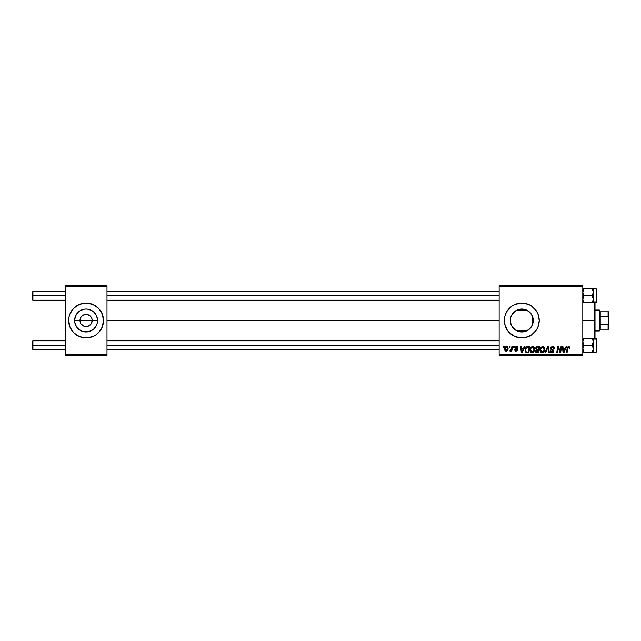 <?xml version="1.0" encoding="UTF-8"?>
<svg xmlns="http://www.w3.org/2000/svg" width="641" height="641" viewBox="0 0 641 641"><rect width="100%" height="100%" fill="white"/><g stroke="black" fill="none" stroke-linecap="round" stroke-linejoin="round"><path stroke-width="0.96" d="M80.446 322.832L79.981 320.5A6.098 6.098 0 0 0 86.078 326.598A6.098 6.098 0 0 0 92.184 320.5L97.552 320.5A11.466 11.466 0 0 1 86.078 331.966A11.466 11.466 0 0 1 74.612 320.5L92.184 320.5A6.098 6.098 0 0 1 86.078 326.598A6.098 6.098 0 0 1 79.981 320.5L81.006 317.111L82.689 315.428L84.892 314.515L87.272 314.515L90.397 316.189L91.719 318.168L92.184 320.5L91.15 323.889L91.719 322.832M85.285 326.549L87.272 326.485L83.747 326.133L81.006 323.889L82.689 325.572L85.213 326.541M87.272 326.485L88.418 326.133L87.272 326.485M95.773 334.987A17.427 17.427 0 0 0 98.402 332.831L102.183 327.166L103.505 320.5A17.427 17.427 0 0 1 86.078 337.927A17.427 17.427 0 0 1 68.651 320.5A17.427 17.427 0 0 0 69.973 327.166L73.755 332.823A17.427 17.427 0 0 0 86.07 337.927M69.981 327.174A17.427 17.427 0 0 0 73.747 332.815M73.755 332.823L79.412 336.605L86.078 337.927A17.427 17.427 0 0 0 95.757 334.995L98.402 332.823M98.41 332.815A17.427 17.427 0 0 0 102.183 327.174M532.983 323.056L533.272 320.5A11.466 11.466 0 0 1 521.806 331.966A11.466 11.466 0 0 1 510.34 320.5L510.548 322.703M530.075 328.448L531.653 326.381M533.096 318.465L533.056 322.735L532.399 324.891L529.915 328.609L526.197 331.093L520.123 331.846L524.322 331.685L527.19 330.628M515.516 330.091L517.736 331.221M517.471 331.117L519.106 331.645M511.157 324.763L510.532 322.591L512.231 326.814M512.127 326.662L512.656 327.415M531.493 334.987A17.427 17.427 0 0 0 539.233 320.5A17.427 17.427 0 0 1 521.806 337.927A17.427 17.427 0 0 1 504.379 320.5A17.427 17.427 0 0 0 509.475 332.815M509.483 332.823L515.132 336.605L521.806 337.927L525.203 337.591A17.427 17.427 0 0 0 531.477 334.995L536.301 330.179L537.911 327.166L539.233 320.5L537.911 313.834L536.301 310.821L531.485 306.005L528.472 304.395L521.806 303.073L515.132 304.395L512.119 306.005L507.311 310.821L505.701 313.834L504.707 317.103L504.707 323.897L507.311 330.179L509.483 332.823A17.427 17.427 0 0 0 525.195 337.599M106.991 320.5L499.147 320.5L106.991 320.5M91.15 323.889L88.418 326.133M510.548 322.679L510.557 318.265L511.214 316.109L513.697 312.391L517.415 309.907L521.806 309.034L526.197 309.907L529.915 312.391L532.399 316.109L533.152 322.175M532.559 316.518L532.559 324.49M511.991 326.429L511.43 325.38M516.253 330.532L515.845 330.299M515.003 329.73L514.603 329.426M516.878 330.86L516.253 330.54M528.112 330.083L524.322 331.685L521.934 331.966M531.157 327.134L530.419 328.072M532.254 325.219L532.022 325.708M499.147 355.354L582.805 355.354L582.805 354.489L499.147 354.489L499.147 286.511L582.805 286.511L582.805 354.489L582.805 285.646L499.147 285.646L582.805 285.646L582.805 286.511L499.147 286.511L499.147 285.646L499.147 354.489L582.805 354.489L582.805 355.354L499.147 355.354L499.147 354.489L499.147 355.354M513.721 346.645L513.577 347.518L514.226 347.518L514.354 346.645L513.721 346.645L514.354 346.645L513.721 346.645L513.577 347.518L514.226 347.518L514.354 346.645L514.226 347.518L513.577 347.518L513.721 346.645M509.443 346.645L509.299 347.518L509.948 347.518L510.084 346.645L509.443 346.645L510.084 346.645L509.443 346.645L509.299 347.518L509.948 347.518L510.084 346.645L509.948 347.518L509.299 347.518L509.443 346.645M532.623 346.565L530.988 347.294L530.003 349.497L530.444 351.941L531.95 352.822L533.713 352.101L534.674 349.922L534.274 347.518L532.623 346.565C530.836 346.989 529.955 348.167 529.963 350.106C529.923 351.653 530.628 352.558 532.07 352.822L533.881 351.901L534.722 349.201C534.73 347.702 534.025 346.821 532.623 346.565M524.29 346.645L523.545 348.303L521.373 348.303L521.173 346.645L520.532 346.645L521.365 352.742L522.143 352.742L524.979 346.645L524.29 346.645L524.979 346.645L524.29 346.645L523.545 348.303L521.373 348.303L521.173 346.645L520.532 346.645L521.365 352.742L522.143 352.742L524.979 346.645L522.143 352.742L521.365 352.742L520.532 346.645L521.173 346.645M537.342 346.645L536.084 347.222L535.596 348.359L536.349 349.77L535.555 351.693L536.982 352.742L538.76 352.742L539.786 346.645L537.342 346.645L539.786 346.645L537.342 346.645L535.588 348.544L536.349 349.77L535.507 351.26L536.349 352.646L538.76 352.742L539.786 346.645L538.76 352.742L537.198 352.742M545.627 352.742L544.938 352.742L547.606 346.645L544.938 352.742L545.627 352.742L547.911 347.518L548.712 352.742L549.345 352.742L548.416 346.645L547.606 346.645L548.416 346.645L547.606 346.645L544.938 352.742L545.627 352.742L547.911 347.518L548.712 352.742L549.345 352.742L548.416 346.645L549.345 352.742L548.712 352.742M569.897 347.911L569.16 346.645L567.565 347.101L566.396 352.742L567.037 352.742L568.078 347.502L568.879 347.326L569.2 348.544L569.841 348.464L568.647 346.565L567.149 348.271L566.396 352.742L567.037 352.742L567.774 348.424L568.607 347.278L569.2 348.544L569.841 348.464L569.2 348.544L568.503 347.286M560.162 351.813L561.011 346.645L560.162 351.813L558.407 346.645L557.734 346.645L556.708 352.742L557.35 352.742L558.199 347.566L559.946 352.742L560.611 352.742L561.652 346.645L561.011 346.645L561.652 346.645L561.011 346.645L560.162 351.813L558.407 346.645L557.734 346.645L556.708 352.742L557.35 352.742L558.199 347.566L559.946 352.742L560.611 352.742L561.652 346.645L560.611 352.742L559.946 352.742M525.203 337.591L531.485 334.995M566.043 346.645L565.29 348.303L563.127 348.303L562.918 346.645L562.285 346.645L563.118 352.742L563.896 352.742L566.724 346.645L566.043 346.645L566.724 346.645L566.043 346.645L565.29 348.303L563.127 348.303L562.918 346.645L562.285 346.645L563.118 352.742L563.896 352.742L566.724 346.645L563.896 352.742L563.118 352.742L562.285 346.645L562.918 346.645M554.441 348.632L553.808 348.704L554.441 348.632C554.465 347.318 553.832 346.629 552.558 346.565L551.204 347.045L550.643 348.496L551.132 349.617L552.999 350.747L553.055 351.701L551.677 352.037L550.956 350.859L550.323 350.923L550.819 352.334L552.101 352.822L553.447 352.278L553.8 351.004L551.444 348.832L551.372 347.863L552.838 347.302L553.808 348.704L554.441 348.632L554.008 347.118L552.758 346.573M542.767 346.565L541.132 347.294L540.139 349.497L540.587 351.941L542.094 352.822L543.848 352.101L544.818 349.922L544.417 347.518L542.767 346.565C540.98 346.989 540.091 348.167 540.107 350.106C540.067 351.653 540.764 352.558 542.214 352.822L544.025 351.901L544.858 349.201C544.866 347.702 544.169 346.821 542.767 346.565M518 348.071L517.087 346.653L515.108 347.318L515.172 348.48L516.782 349.722L516.149 350.603L514.675 349.81L514.987 350.715L515.981 351.156L517.167 350.715L517.431 349.674L515.693 347.51L516.694 347.142L517.367 348.231L518 348.071L516.486 346.565L514.995 347.847L516.75 349.633L516.149 350.603L514.675 349.81L516.117 351.156L517.447 349.898L515.628 347.799L516.462 347.118L517.359 348.023M526.742 346.837L527.839 346.645L525.676 347.775L525.115 351.348L526.141 352.606L528.617 352.742L529.65 346.645L526.862 346.789L524.971 350.25L526.317 352.662L528.617 352.742L529.65 346.645L528.617 352.742L526.141 352.606M506.59 346.565L505.493 346.997L504.715 348.375L504.788 350.282L505.765 351.124L507.223 350.731L508.001 349.289L507.904 347.382L506.59 346.565C505.236 346.901 504.571 347.815 504.611 349.305L506.094 351.156C507.488 350.819 508.161 349.882 508.097 348.335L506.31 346.589M511.887 346.645L511.254 349.617L509.843 350.996L510.621 351.044L511.302 350.162L511.141 351.084L511.782 351.084L512.536 346.645L511.887 346.645L512.536 346.645L511.887 346.645L511.566 348.416L509.843 350.996L511.302 350.162L511.141 351.084L511.782 351.084L512.536 346.645L511.782 351.084L511.141 351.084M503.586 346.645L503.433 347.518L504.082 347.518L504.219 346.645L503.586 346.645L504.219 346.645L503.586 346.645L503.433 347.518L504.082 347.518L504.219 346.645L504.082 347.518L503.433 347.518L503.586 346.645M532.014 315.276L532.254 315.773M530.411 312.92L531.157 313.866M531.645 314.611L532.006 315.268M530.307 312.8L529.762 312.239M519.779 309.21L524.306 309.307L528.104 310.917M526.221 309.915L527.174 310.372M517.736 309.779L519.106 309.355M515.845 310.701L516.878 310.14M514.138 311.967L515.011 311.262M512.656 313.585L513.425 312.664M511.43 315.612L512.135 314.338M521.806 331.966L519.571 331.75L515.436 330.035L512.271 326.87L510.557 322.735L510.532 318.401L511.157 316.237M533.064 318.297L533.272 320.5L532.783 320.5L533.272 320.5A11.466 11.466 0 0 0 521.806 309.034A11.466 11.466 0 0 0 510.34 320.5L510.548 318.321M533.152 318.825L532.983 317.944M92.184 320.5L79.981 320.5A6.098 6.098 0 0 1 86.078 314.402A6.098 6.098 0 0 1 92.184 320.5A6.098 6.098 0 0 0 86.078 314.402A6.098 6.098 0 0 0 79.981 320.5L74.612 320.5L75.486 316.109L77.97 312.391L79.708 310.965L83.843 309.25L86.078 309.034L88.314 309.25L92.448 310.965L94.187 312.391L96.679 316.109L97.552 320.5L97.328 322.735L96.679 324.891L94.187 328.609L92.448 330.035L88.314 331.75L83.843 331.75L81.687 331.093L77.97 328.609L76.543 326.87L74.829 322.735L74.612 320.5A11.466 11.466 0 0 1 86.078 309.034A11.466 11.466 0 0 1 97.552 320.5L92.184 320.5M65.166 355.354L106.991 355.354L106.991 354.489L65.166 354.489L65.166 286.511L106.991 286.511L106.991 354.489L106.991 285.646L65.166 285.646L106.991 285.646L106.991 286.511L65.166 286.511L65.166 285.646L65.166 354.489L106.991 354.489L106.991 355.354L65.166 355.354L65.166 354.489L65.166 355.354M68.651 320.5A17.427 17.427 0 0 1 86.078 303.073A17.427 17.427 0 0 1 103.505 320.5L102.183 313.834L98.402 308.177L92.753 304.395L86.078 303.073L79.412 304.395L73.755 308.177L69.981 313.834L68.988 317.103L68.651 320.5L69.981 327.166L68.988 323.897M86.078 337.927L92.753 336.605L95.765 334.995M509.475 308.185A17.427 17.427 0 0 0 504.379 320.5A17.427 17.427 0 0 1 521.806 303.073A17.427 17.427 0 0 1 539.233 320.5A17.427 17.427 0 0 0 531.493 306.013M531.477 306.005A17.427 17.427 0 0 0 525.211 303.409M525.195 303.401A17.427 17.427 0 0 0 509.491 308.169M518.409 303.409L515.132 304.395M515.132 336.605L518.409 337.591M515.404 310.981L512.231 314.186M522.223 309.042L517.471 309.883M518.096 309.651L516.253 310.468M520.107 309.154L519.611 309.242M528.849 311.454L528.04 310.877M532.783 323.809L532.783 317.191L530.94 313.569M103.505 320.5A17.427 17.427 0 0 0 102.183 313.834L103.177 317.103M102.183 313.826A17.427 17.427 0 0 0 98.41 308.185M98.402 308.169A17.427 17.427 0 0 0 95.773 306.013M95.757 306.005A17.427 17.427 0 0 0 86.086 303.073M86.07 303.073A17.427 17.427 0 0 0 73.763 308.169M73.747 308.185A17.427 17.427 0 0 0 69.981 313.826M81.006 317.111L80.446 318.168M91.719 318.168L90.397 316.189L88.418 314.867L86.078 314.402L83.747 314.867M558.599 349L558.199 347.566M557.966 349.169L557.35 352.742L556.708 352.742L557.734 346.645L558.407 346.645L559.673 350.154M558.808 349.609L558.96 350.026M564.104 350.827L564.945 349.016L563.215 349.016L563.591 352.077L564.104 350.827L563.591 352.077L563.215 349.016L564.945 349.016L563.591 352.077L563.527 351.316M569.224 348.416L568.607 347.278L567.774 348.424L567.037 352.742L566.396 352.742L567.181 348.119M569.224 347.743L569.2 348.544L568.743 347.286M567.854 348.007L567.774 348.424M568.038 346.701L568.487 346.573M569.721 347.118L569.881 347.654M553.56 347.67L552.51 347.278L553.648 347.807L553.808 348.704M551.284 348.143L552.51 347.278M551.284 348.183L551.532 348.928M551.316 348.576L553.808 351.204L553.095 349.874M550.323 351.052L552.101 352.822L553.808 351.204M553.784 351.532L553.127 352.558M552.101 352.822L551.404 352.71M551.036 352.518L550.611 352.061M550.956 350.859L550.323 350.923L550.956 350.859L551.044 351.444M551.901 352.093L550.956 350.996M552.013 352.109L553.175 351.244L552.318 352.101M553.135 351.524L552.406 350.363M553.175 351.244L551.845 350.066L553.175 351.34M552.558 346.565L550.643 348.359L551.845 350.066M550.779 347.638L551.3 346.965M548.119 349.113L547.783 347.823M547.911 347.518L547.39 348.752M547.542 348.416L547.718 347.983M544.578 347.831L544.826 348.728M540.587 351.949L540.355 351.516M540.203 351.06L540.115 350.347M541.14 347.294L542.615 346.573M541.581 351.941L543.528 351.436L542.23 352.109L540.74 350.17C540.7 348.656 541.365 347.686 542.719 347.278L544.225 349.169L542.847 351.973M541.308 351.733L540.788 350.715M541.325 348.127L542.262 347.358M544.049 350.467L543.856 350.923M542.719 347.278L543.504 347.542L542.719 347.278M544.145 348.504L544.225 349.169M535.7 352.093L535.555 351.693L535.7 352.093M536.349 349.77L535.588 348.544M536.084 347.222L536.982 346.677M536.14 351.236L536.605 350.306L536.14 351.236L538.24 352.029L538.56 350.13L536.725 350.242L537.527 350.13L536.493 350.379L536.14 351.236L537.15 352.029L536.14 351.236L536.493 350.379L538.56 350.13L538.24 352.029L536.597 351.981L536.14 351.236L536.301 351.765M539.025 347.358L538.68 349.417L537.334 349.417L536.221 348.56L536.333 349.049L536.221 348.56L536.926 349.385L538.68 349.417L539.025 347.358L537.839 347.358L539.025 347.358M536.221 348.56L537.214 347.39M536.245 348.319L536.573 347.694M517.367 348.127L516.165 347.158M517.055 347.318L515.628 347.799L516.366 348.608L515.644 347.646M515.572 351.084L515.043 350.779M514.675 349.81L515.428 350.226M515.308 349.73L516.149 350.603L516.814 349.994L514.995 347.847M515.813 350.547L516.75 349.633L515.308 348.656M516.269 350.595L516.75 349.633L515.749 348.976M516.75 349.633L516.229 349.241M515.108 347.326L515.452 346.885M517.487 346.861L517.912 347.47M515.965 348.367L516.366 348.608M522.351 350.827L523.192 349.016L521.462 349.016L521.846 352.077L522.351 350.827L521.846 352.077L521.462 349.016L523.192 349.016L521.846 352.077L521.782 351.316M526.902 352.742L526.413 352.686M527.094 352.742L526.317 352.662L527.094 352.742M525.219 348.704L525.42 348.223L525.219 348.704M525.42 348.223L525.828 347.566M527.839 346.645L526.982 346.749M526.373 351.925L527.174 352.029L526.165 351.813L525.604 350.282C525.572 348.488 526.389 347.51 528.072 347.358L528.889 347.358L528.096 352.029L526.974 352.029M526.165 351.813L525.676 351.004M525.652 349.657L526.365 347.959L527.599 347.382M526.533 347.791L526.085 348.359M525.78 349.057L525.676 349.505M533.32 346.693L533.993 347.15M534.442 347.831L534.69 348.728M530.444 351.949L530.219 351.524M530.067 351.068L529.987 350.595M530.323 348.319L530.612 347.783M532.038 346.653L532.471 346.573M533.088 352.582L533.52 352.278M531.437 351.941L533.384 351.436L532.094 352.109L530.596 350.17C530.564 348.656 531.221 347.686 532.575 347.278L534.081 349.169L532.703 351.973M531.165 351.733L530.644 350.715M531.181 348.127L532.118 347.358M534.001 350.074L533.721 350.923M532.575 347.278L533.368 347.542L532.575 347.278M506.775 346.573L507.376 346.781M507.536 346.909L507.928 347.438M507.904 347.382L508.081 348.007M507.864 349.746L507.648 350.186M504.643 348.784L504.715 348.375M505.212 347.31L505.709 346.837M505.957 347.39L506.799 347.15L507.464 348.4L506.118 350.603L505.252 349.137L506.398 347.142M505.38 348.416L505.733 347.654M507.303 349.441L506.887 350.234M511.214 350.331L510.276 351.156L510.092 350.306L510.557 350.427M511.302 350.162L509.843 350.996M511.117 349.898L511.398 349.193M511.438 349.033L511.566 348.416M542.951 351.917L542.422 352.101M528.072 347.358L528.889 347.358L528.096 352.029L527.174 352.029M532.815 351.917L532.278 352.101M505.332 349.954L505.252 349.137M32.923 295.838L32.923 291.479L32.923 295.838L65.166 295.838L32.923 295.838L32.923 300.196L32.923 295.838L32.05 295.838L32.923 295.838M32.05 292.352L32.05 299.323L32.05 292.352L32.923 291.479L65.166 291.479M106.991 295.838L499.147 295.838L106.991 295.838M32.923 345.162L32.05 345.162L32.05 348.648L32.05 341.677L32.05 345.162L32.923 345.162L32.923 349.521L32.923 345.162L65.166 345.162L32.923 345.162L32.923 340.804L32.923 345.162M499.147 345.162L106.991 345.162L499.147 345.162M583.775 302.616L592.188 302.808L582.805 302.808L583.887 302.808L582.805 301.879L583.887 302.808L582.805 299.323L583.887 295.838L592.188 295.838L593.262 299.323L592.188 302.808L592.965 301.118L592.188 302.808L593.262 302.808L593.262 301.879L596.226 301.879A0.521 0.457 0 0 0 596.747 301.422L596.747 289.452M593.181 288.867L582.885 288.867L583.887 288.867L583.11 290.557L583.887 288.867L592.188 288.867L593.189 291.439L593.262 299.323L593.262 292.352L592.188 295.838L583.887 295.838L582.805 292.352L583.887 288.867L583.11 290.557M596.226 288.939L596.226 301.879L596.226 288.867L596.747 289.387M592.997 290.669L593.262 292.352L593.262 288.867L596.226 288.867M583.887 302.808L582.885 300.244L582.885 298.426L583.887 295.838L582.885 293.257L582.885 291.439M593.262 299.323L593.262 292.352L592.188 295.838L593.181 298.41L593.262 302.808L596.226 302.808L596.226 301.879L593.262 301.879L593.262 299.323L592.965 301.118M593.262 298.922L593.262 300.084M596.747 290.99L596.747 289.732M596.747 289.403L596.747 302.272L596.226 302.808M596.747 301.422A0.521 0.457 180 0 1 596.226 301.879M592.188 302.808L592.957 302.808L592.188 302.808L592.524 302.175M592.188 288.867L592.957 290.549M593.262 292.352L593.262 288.867M583.887 288.867L582.885 288.867M582.885 352.133L592.188 352.133L592.965 350.443L592.188 352.133L593.262 352.133L583.11 352.133L583.887 352.133L582.805 348.648L583.887 345.162L582.805 341.677L583.887 338.192L592.188 338.192L593.262 341.677L593.262 339.121L592.188 338.192L593.262 341.677L593.181 349.561L592.188 352.133L592.965 350.443M596.747 351.548L596.747 339.578A0.521 0.457 180 0 0 596.226 339.121L596.226 352.061M592.188 352.133L596.226 352.133L596.226 339.121L593.262 339.121L593.262 338.192L592.188 338.192L596.226 338.192L596.747 338.712M593.262 341.677L592.188 345.162L593.189 347.743L593.262 352.133L593.262 341.677L592.188 345.162L583.887 345.162L592.188 345.162L593.262 348.648L593.262 339.121L596.226 339.121L596.226 338.192M582.885 338.192L583.887 338.192L582.885 338.192L583.887 338.192L582.885 340.764L583.542 338.825M592.292 338.384L583.887 338.192M593.189 340.804L592.965 339.874L593.189 340.804M593.262 340.916L593.262 342.078M596.747 338.769L596.747 351.597M596.747 351.268L596.747 350.01M596.226 339.121A0.521 0.457 0 0 1 596.747 339.578M592.188 338.192L593.262 339.121M593.262 348.648L593.189 349.553M583.07 350.331L582.885 347.734L583.887 345.162L582.885 342.59L582.885 340.772M583.887 352.133L582.885 349.561M594.135 320.5L595.008 320.5L595.008 302.808L595.008 338.192L595.008 320.5L594.135 320.5L594.135 302.808L594.135 320.5L582.805 320.5L594.135 320.5L594.135 338.192L594.135 320.5M599.367 310.044L600.232 311.782L599.367 310.044L595.008 310.044L599.367 310.044L599.367 330.956L595.008 330.956L599.367 330.956L599.367 310.044M600.232 330.083L599.367 330.956L600.232 329.218L600.232 330.083M517.095 310.044L526.509 310.044L517.095 310.044M526.509 330.956L517.095 330.956L526.509 330.956M608.95 329.218L608.95 311.782L608.95 320.5L608.077 316.51L608.077 311.782L608.718 311.782L608.077 311.782L608.077 316.51L600.232 316.51L600.232 324.49L600.232 311.782L600.232 316.51L608.077 316.51L608.95 320.5L608.077 324.49L600.232 324.49L600.232 329.218L600.232 324.49L608.077 324.49L608.077 329.218L608.95 329.218L608.077 329.218L608.077 324.49L608.95 320.5L608.95 329.218L600.232 329.218L608.077 329.218M608.077 311.782L600.232 311.782L608.077 311.782M106.991 291.479L499.147 291.479M32.05 299.323L32.923 300.196L65.166 300.196M106.991 300.196L499.147 300.196M65.166 349.521L32.923 349.521L32.05 348.648M499.147 349.521L106.991 349.521M499.147 340.804L106.991 340.804M65.166 340.804L32.923 340.804L32.05 341.677M596.226 352.133L596.747 351.613"/></g></svg>
